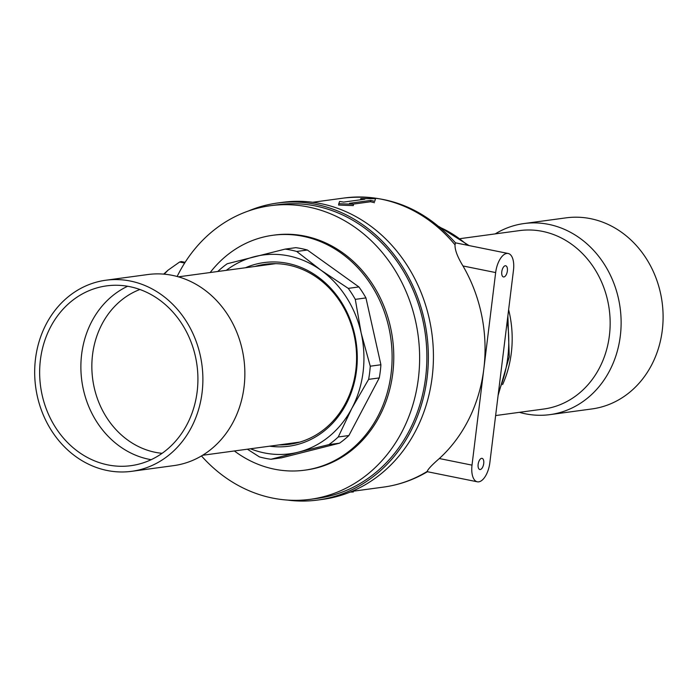 <?xml version="1.0" encoding="UTF-8"?>
<svg xmlns="http://www.w3.org/2000/svg" width="698" height="698" viewBox="0 0 698 698"><rect width="100%" height="100%" fill="white"/><g stroke="black" fill="none" stroke-linecap="round" stroke-linejoin="round"><path stroke-width="1.05" d="M279.087 444.905A90.827 79.005 -97.7 0 0 289.548 444.286A90.827 79.005 -97.7 0 0 356.582 356.931A90.827 79.005 -97.7 0 0 288.309 265.048A90.827 79.005 -97.7 0 0 265.153 264.272A90.827 79.005 -97.7 0 0 254.901 266.462M289.897 443.439A90.827 79.005 -97.7 0 0 294.922 443.343M270.58 263.757A90.827 79.005 -97.7 0 0 265.711 264.996M269.69 446.179A92.651 80.593 -97.7 0 0 356.783 368.082A92.651 80.593 -97.7 0 0 287.637 263.373A92.651 80.593 -97.7 0 0 245.504 267.735M250.469 448.779A100.294 87.233 -97.7 0 0 298.334 452.156L328.906 444.617A105.991 92.197 -97.7 0 0 338.251 436.974L348.895 435.535L379.276 377.923A105.991 92.197 -97.7 0 0 380.907 364.757L365.944 297.915A105.991 92.197 -97.7 0 0 358.903 286.939L307.373 250.024A105.991 92.197 -97.7 0 0 295.795 247.668L285.142 249.107L227.225 263.748A105.991 92.197 -97.7 0 0 217.881 271.391L217.82 271.487M247.389 449.198L259.403 456.893A105.991 92.197 -97.7 0 0 270.99 459.258L298.334 452.156A100.294 87.233 -97.7 0 0 351.827 408.391L368.623 379.363L379.276 377.923M201.469 455.942A148.159 128.868 -97.7 0 0 272.517 498.058A148.159 128.868 -97.7 0 0 310.287 499.323A148.159 128.868 -97.7 0 0 419.629 356.844A148.159 128.868 -97.7 0 0 308.254 206.966A148.159 128.868 -97.7 0 0 270.484 205.701A148.159 128.868 -97.7 0 0 177.144 276.487M270.484 205.701L277.734 204.715A148.159 128.868 82.3 0 1 315.496 205.98A148.159 128.868 82.3 0 1 426.871 355.858A148.159 128.868 82.3 0 1 317.529 498.346L310.287 499.323M234.362 450.96A118.529 103.095 -97.7 0 0 274.419 469.178A118.529 103.095 -97.7 0 0 304.633 470.19A118.529 103.095 -97.7 0 0 392.11 356.207A118.529 103.095 -97.7 0 0 303.011 236.299A118.529 103.095 -97.7 0 0 272.796 235.287A118.529 103.095 -97.7 0 0 210.177 272.525M304.633 470.19L306.309 469.963A118.529 103.095 -97.7 0 0 393.777 355.98A118.529 103.095 -97.7 0 0 304.686 236.072A118.529 103.095 -97.7 0 0 274.471 235.06L272.796 235.287M270.99 459.258L281.634 457.809L339.551 443.178A105.991 92.197 -97.7 0 0 348.895 435.535M328.906 444.617L339.551 443.178M338.251 436.974L351.827 408.391A100.294 87.233 -97.7 0 0 361.163 332.998L355.291 299.363L365.944 297.915M368.623 379.363A105.991 92.197 -97.7 0 0 370.254 366.197L380.907 364.757M370.254 366.197L361.163 332.998A100.294 87.233 -97.7 0 0 320.879 270.143L296.729 251.472L307.373 250.024M355.291 299.363A105.991 92.197 -97.7 0 0 348.258 288.379L358.903 286.939M348.258 288.379L320.879 270.143A100.294 87.233 -97.7 0 0 254.578 256.646A100.294 87.233 -97.7 0 0 226.283 270.344M296.729 251.472A105.991 92.197 -97.7 0 0 285.142 249.107M374.686 201.399L375.559 198.721L360.779 198.59A147.243 128.074 -97.7 0 1 364.775 199.218L343.608 202.088A147.243 128.074 -97.7 0 0 339.612 201.46L338.792 203.703L353.52 204.27A147.243 128.074 -97.7 0 0 349.567 203.293L370.743 200.422A147.243 128.074 -97.7 0 1 374.686 201.399L375.559 198.721M481.62 458.333A5.697 2.687 -78.6 0 1 482.056 458.342A5.697 2.687 -78.6 0 1 483.653 464.013A5.697 2.687 -78.6 0 1 480.241 469.527A5.697 2.687 -78.6 0 1 479.796 469.518A5.697 2.687 -78.6 0 1 478.209 463.856A5.697 2.687 -78.6 0 1 481.62 458.333M503.886 276.958A5.697 2.687 101.4 0 0 507.298 271.435A5.697 2.687 101.4 0 0 505.701 265.772A5.697 2.687 101.4 0 0 505.265 265.764A5.697 2.687 101.4 0 0 501.853 271.278A5.697 2.687 101.4 0 0 503.441 276.94A5.697 2.687 101.4 0 0 503.886 276.958M427.446 471.708C413.74 479.823 399.099 484.962 383.516 487.099A145.873 126.888 -97.7 0 0 427.193 471.447L427.481 471.01L427.193 471.447C427.891 469.265 431.94 464.955 439.33 458.534A145.873 126.888 -97.7 0 0 483.836 368.849L495.659 272.569A18.235 8.612 -78.6 0 1 508.188 253.487A18.235 8.612 -78.6 0 1 513.484 270.152L489.839 462.722A18.235 8.612 -78.6 0 1 477.319 481.803A18.235 8.612 -78.6 0 1 472.014 465.138L483.836 368.849A145.873 126.888 -97.7 0 0 462.975 265.955C457.478 256.943 454.826 249.901 455.017 244.841A145.873 126.888 -97.7 0 0 344.332 197.988C387.486 193.477 424.55 208.44 455.524 242.878L455.017 244.841M287.463 500.082A149.869 130.36 -97.7 0 0 317.756 500.038A149.869 130.36 -97.7 0 0 428.363 355.91A149.869 130.36 -97.7 0 0 315.705 204.305A149.869 130.36 -97.7 0 0 277.499 203.022A149.869 130.36 -97.7 0 0 248.287 211.049M317.756 500.038L322.825 499.349A149.869 130.36 -97.7 0 0 433.432 355.221A149.869 130.36 -97.7 0 0 320.775 203.615A149.869 130.36 -97.7 0 0 282.568 202.333L277.499 203.022M502.647 384.546A104.168 90.609 -97.7 0 0 508.633 309.711M374.46 202.725A145.873 126.888 -97.7 0 0 370.551 201.757L370.743 200.422M353.005 204.139L370.551 201.757M338.792 203.703L338.626 205.046L353.293 205.596L353.52 204.27M360.692 199.768L360.779 198.59M350.283 492.055A147.243 128.074 -97.7 0 0 352.403 492.02L353.319 491.985L353.267 491.2M349.27 492.491L349.742 492.273M193.503 423.093A96.42 83.865 82.3 0 1 131.73 471.316A96.42 83.865 82.3 0 1 50.535 429.052A96.42 83.865 82.3 0 1 44.061 328.453A96.42 83.865 82.3 0 1 105.834 280.23A96.42 83.865 82.3 0 1 187.029 322.493A96.42 83.865 82.3 0 1 193.503 423.093M189.088 420.292A90.714 78.909 82.3 0 1 130.962 465.671A90.714 78.909 82.3 0 1 54.566 425.902A90.714 78.909 82.3 0 1 48.476 331.245A90.714 78.909 82.3 0 1 106.593 285.875A90.714 78.909 82.3 0 1 182.998 325.643A90.714 78.909 82.3 0 1 189.088 420.292M151.152 459.694A90.714 78.909 82.3 0 1 89.71 325.661A90.714 78.909 82.3 0 1 127.647 286.259M162.102 453.316A84.336 73.36 82.3 0 1 100.058 328.06A84.336 73.36 82.3 0 1 139.897 289.496M105.834 280.23L147.81 274.541A96.42 83.865 82.3 0 1 229.005 316.805A96.42 83.865 82.3 0 1 235.479 417.404A96.42 83.865 82.3 0 1 173.706 465.627L131.73 471.316M519.373 412.335A96.42 83.865 -97.7 0 0 525.385 413.801A96.42 83.865 -97.7 0 0 549.963 414.629L591.939 408.941A96.42 83.865 -97.7 0 0 663.1 316.211A96.42 83.865 -97.7 0 0 590.621 218.675A96.42 83.865 -97.7 0 0 566.043 217.855L524.067 223.543A96.42 83.865 -97.7 0 0 495.196 233.9M495.632 415.554L543.707 409.037A90.033 78.316 -97.7 0 0 610.157 322.45A90.033 78.316 -97.7 0 0 542.477 231.37A90.033 78.316 -97.7 0 0 519.521 230.602L460.444 238.603M549.963 414.629A96.42 83.865 -97.7 0 0 621.124 321.9A96.42 83.865 -97.7 0 0 548.645 224.363A96.42 83.865 -97.7 0 0 524.067 223.543M184.656 263.041L179.613 262.02L168.096 270.143L164.196 274.174M179.613 262.02A48.973 23.13 -78.6 0 1 181.445 261.576L185.118 262.317M495.659 272.569L462.975 265.955M498.538 391.936A117.953 102.606 -97.7 0 0 507.245 321.01M467.442 245.251A117.953 102.606 -97.7 0 0 439.775 227.26M472.014 465.138L439.33 458.534M352.403 492.02L352.368 491.322M508.188 253.487L455.48 242.834M438.798 226.44L469.056 245.574M507.874 315.889L509.252 356.818L498.11 395.4M344.332 197.988L312.713 202.272M383.516 487.099L351.897 491.383M477.319 481.803L427.403 471.717M202.586 455.27L299.791 442.096M178.4 276.836L275.614 263.661M163.664 274.122L168.096 270.143"/></g></svg>
